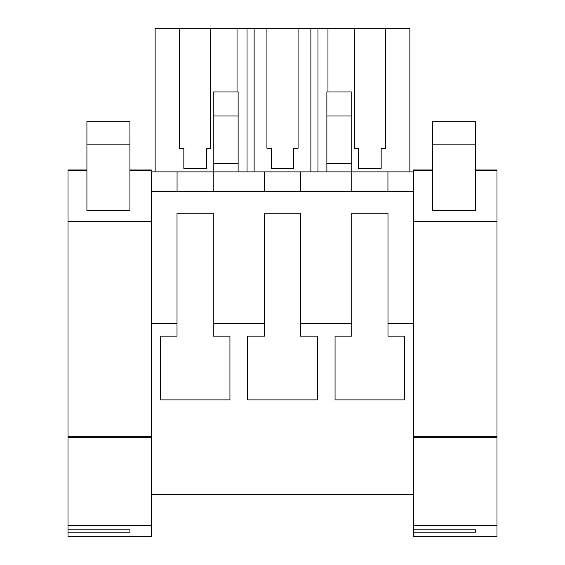 <?xml version="1.0" encoding="UTF-8"?>
<svg xmlns="http://www.w3.org/2000/svg" width="565" height="565" viewBox="0 0 565 565"><rect width="100%" height="100%" fill="white"/><g stroke="black" fill="none" stroke-linecap="round" stroke-linejoin="round"><path stroke-width="0.85" d="M151.427 221.621L68.005 221.621L68.005 436.71L151.427 436.71L151.427 170.319L151.427 191.662L413.573 191.662L413.573 494.403L151.427 494.403M151.427 171.88L177.057 171.88L177.057 191.662M177.057 171.88L413.573 171.88L413.573 191.662M151.427 323.251L177.014 323.251L177.014 213.16L213.217 213.16L213.217 323.251L264.399 323.251L264.399 213.16L300.601 213.16L300.601 323.251L351.783 323.251L351.783 336.154L335.059 336.154L335.059 399.886L404.702 399.886L404.702 336.154L387.986 336.154L387.986 323.251L413.573 323.251M300.601 323.251L300.601 336.154L317.318 336.154L317.318 399.886L247.682 399.886L247.682 336.154L264.399 336.154L264.399 323.251M213.217 323.251L213.217 336.154L229.941 336.154L229.941 399.886L160.298 399.886L160.298 336.154L177.014 336.154L177.014 323.251M387.986 323.251L387.986 213.16L351.783 213.16L351.783 323.251M68.005 275.925L68.005 212.899M264.441 171.88L264.441 191.662M213.182 171.88L213.182 191.662L213.182 163.278L238.119 163.278L238.119 171.88M237.032 91.94L237.032 28.25L247.046 28.25L247.046 171.88M237.032 28.25L210.689 28.25L210.689 148.284L206.387 148.284L206.387 168.405L183.851 168.405L183.851 148.284L179.55 148.284L183.851 148.284M155.128 171.88L155.128 28.25L179.55 28.25L179.55 148.284M213.182 115.995L238.119 115.995L238.119 91.94L213.182 91.94L213.182 163.278M238.119 115.995L238.119 163.278M247.046 28.25L409.872 28.25L409.872 171.88M179.55 28.25L210.689 28.25M210.689 148.284L206.387 148.284L206.387 168.405M387.943 171.88L387.943 191.662L387.943 171.88M300.559 171.88L300.559 191.662M326.881 115.995L351.818 115.995L351.818 91.94L326.881 91.94L326.881 163.278L351.818 163.278L351.818 191.662M385.45 28.25L385.45 148.284L381.149 148.284L381.149 168.405L358.613 168.405L358.613 148.284L354.312 148.284L358.613 148.284M354.312 28.25L354.312 148.284M327.968 28.25L327.968 91.94M317.954 28.25L317.954 171.88M326.881 163.278L326.881 171.88M351.818 115.995L351.818 163.278M385.45 148.284L381.149 148.284L381.149 168.405M310.877 28.25L310.877 171.88M254.123 28.25L254.123 171.88M266.934 28.25L266.934 148.284L271.235 148.284L271.235 168.405L293.765 168.405L293.765 148.284L298.066 148.284L298.066 28.25M266.934 148.284L271.235 148.284M298.066 148.284L293.765 148.284L293.765 168.405M68.005 221.621L68.005 169.973L86.925 169.973M129.929 210.583L86.925 210.583L86.925 121.263L129.929 121.263L129.929 210.583M129.929 532.181L129.929 529.808L129.929 532.181L68.005 532.181L68.005 529.808L129.929 529.808M68.005 532.181L68.005 536.75L151.427 536.75L151.427 437.296L68.005 437.296L68.005 436.71M129.929 170.319L151.427 170.319L129.929 169.973M151.427 436.71L151.427 437.296M151.427 525.238L68.005 525.238L68.005 437.296M68.005 525.238L68.005 529.808M475.497 169.987L496.995 169.987L496.995 436.71L413.573 436.71L413.573 169.973L432.493 169.973M475.497 210.583L432.493 210.583L432.493 121.263L475.497 121.263L475.497 210.583M496.995 248.614L496.995 324.776M475.497 532.181L475.497 529.808L475.497 532.181L413.573 532.181L413.573 529.808L475.497 529.808M413.573 532.181L413.573 536.75L496.995 536.75L496.995 437.296L413.573 437.296L413.573 436.71M496.995 436.71L496.995 437.296M496.995 525.238L413.573 525.238L413.573 437.296M413.573 525.238L413.573 529.808M496.995 169.987L475.497 169.973M475.497 170.319L496.995 170.319L496.995 195.497M86.925 170.319L68.005 170.319M68.005 169.987L86.925 169.987M129.929 169.987L151.427 169.987M86.925 144.88L129.929 144.88M432.493 170.319L413.573 170.319M496.995 221.621L413.573 221.621M413.573 169.987L432.493 169.987M432.493 144.88L475.497 144.88"/></g></svg>
